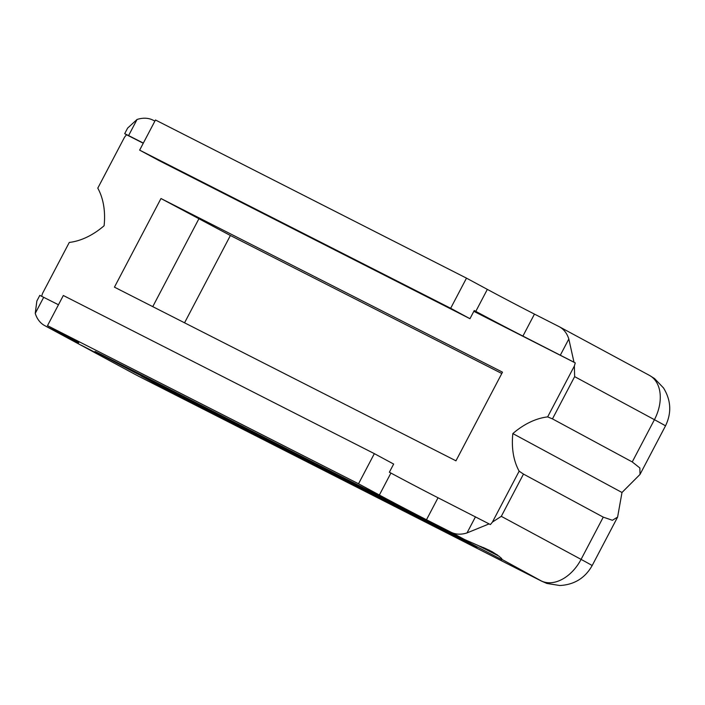 <?xml version="1.0" encoding="UTF-8"?>
<svg xmlns="http://www.w3.org/2000/svg" width="705" height="705" viewBox="0 0 705 705"><rect width="100%" height="100%" fill="white"/><g stroke="black" fill="none" stroke-linecap="round" stroke-linejoin="round"><path stroke-width="1.06" d="M137.043 119.48L128.592 135.58L124.697 133.686L127.649 128.063L137.043 119.48A37.242 25.45 -61.6 0 1 153.055 120.167L154.888 121.101M139.643 150.13L450.671 308.279L469.971 318.695L158.951 160.546L139.643 150.13L155.47 119.991L466.49 278.14L487.34 289.385A37.647 0.458 -152.3 0 0 534.461 314.104L558.977 326.565A37.242 25.45 118.4 0 1 559.356 326.767A37.242 25.45 118.4 0 1 568.82 339.017L573.985 362.211L575.254 362.899L574.372 365.992L574.645 376.637L654.425 419.687A37.242 25.45 -61.6 0 0 649.428 375.377L654.513 378.532L663.555 388.006C671.089 400.343 671.733 412.98 665.485 425.899L640.025 474.403L621.995 492.495L617.606 517.091L612.398 520.281L603.26 517.135L523.48 474.086L501.299 516.333L581.079 559.382A40.053 0.494 27.7 0 1 592.147 565.595L617.606 517.091M469.971 318.695L474.253 310.535L475.796 311.372A37.647 0.458 -152.3 0 0 522.916 336.082L573.985 362.211M466.49 278.14L450.671 308.279M128.592 135.58L143.344 143.08M41.718 296.259A37.242 25.45 118.4 0 1 42.564 293.342L69.284 242.432A75.091 51.306 118.4 0 0 104.102 225.75A75.091 51.306 118.4 0 0 97.783 188.156L124.512 137.246A37.242 25.45 118.4 0 1 126.565 134.752L143.265 143.238M124.697 133.686L126.565 134.752M574.645 376.637L552.464 418.885L632.244 461.934L639.858 467.961L640.025 474.403M473.839 311.328L575.254 362.899M552.464 418.885L547.644 416.893L574.372 365.992M502.498 372.169L455.959 460.814L114.439 287.155L160.978 198.519L502.498 372.169M621.995 492.495L512.835 433.575A75.091 51.306 118.4 0 0 519.153 471.178L492.425 522.079A37.242 25.45 118.4 0 1 490.372 524.582L489.103 523.894L467.027 532.909A37.242 25.45 118.4 0 1 451.006 532.213L464.428 539.457L491.817 551.53C499.281 556.157 502.647 558.871 501.925 559.691L448.662 532.019L438.766 526.459L464.428 539.457M512.835 433.575A75.091 51.306 118.4 0 1 547.644 416.893M139.105 376.496L134.787 374.232A37.242 25.45 118.4 0 0 135.166 374.425L138.674 376.267A37.242 27.195 -63 0 0 139.105 376.496L541.607 581.158A37.242 27.195 117 0 1 541.176 580.929L541.079 580.823A37.242 25.45 118.4 0 0 581.079 559.382L603.26 517.135M519.153 471.178L523.48 474.086M492.425 522.079L501.299 516.333M502.119 559.497L541.079 580.823M135.166 374.425L45.094 325.816A37.242 25.45 118.4 0 1 44.715 325.622A37.242 25.45 118.4 0 1 35.25 313.364L36.863 300.991L39.815 295.369L58.462 304.763M390.914 473.046A37.647 0.458 -152.3 0 0 438.034 497.765L426.49 519.744A37.647 0.458 -152.3 0 1 379.369 495.033L390.914 473.046L389.371 472.218L393.654 464.057L374.346 453.641L358.528 483.78L47.499 325.639L68.35 336.884A37.647 0.458 -152.3 0 1 78.748 342.727A37.647 0.458 -152.3 0 1 69.61 338.285L45.094 325.816M438.034 497.765L489.103 523.894M160.978 198.519L230.394 235.496L501.793 373.5M81.41 345.283L102.357 356.14L81.41 345.283M173.236 393.284L141.071 375.924L438.677 527.243L476.924 547.556L173.236 393.284A24.032 17.546 117 0 0 173.333 392.324M134.637 372.451L99 353.725L95.034 351.442L102.463 355.091L400.07 506.41L438.316 526.723L134.637 372.451L134.717 371.491M426.49 519.744L451.006 532.213M379.369 495.033L358.528 483.78M47.499 325.639L63.327 295.501L374.346 453.641M496.831 554.579L497.624 555.152M498.884 556.113L477.012 544.947M496.84 554.712L480.678 546.428M482.907 547.353L489.966 550.57M484.388 547.988L490.019 551.002M632.244 461.934L654.425 419.687A40.053 0.494 27.7 0 1 665.485 425.899M534.461 314.104L522.916 336.082M487.34 289.385L475.796 311.372M560.36 355.126L568.82 339.017M152.765 306.64L198.81 218.938M541.176 580.929L138.674 376.267M475.478 516.8L467.027 532.909M69.901 337.721L69.61 338.285M43.701 297.263L35.25 313.364M184.551 322.811L230.394 235.496M432.244 523.771A24.032 17.546 117 0 0 432.288 523.322M470.843 544.604A24.032 17.546 117 0 0 470.896 544.163M559.356 326.767L649.428 375.377M541.607 581.158L546.93 583.467L559.867 585.52C574.302 584.718 585.062 578.074 592.147 565.595M44.715 325.622L134.787 374.232"/></g></svg>
